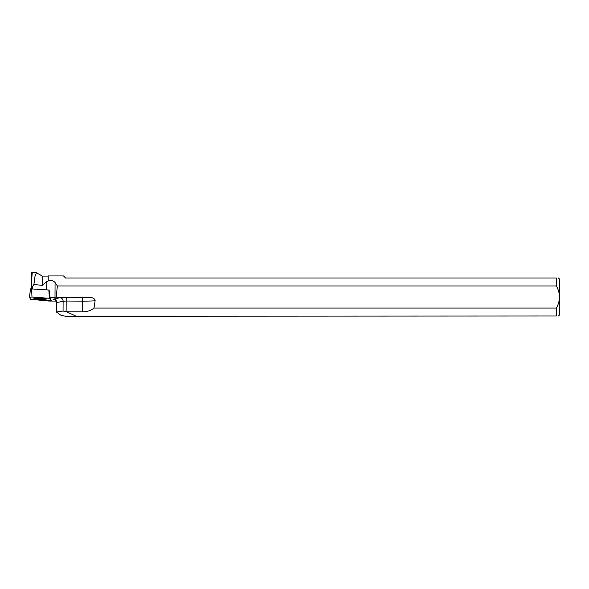 <?xml version="1.0" encoding="UTF-8"?>
<svg xmlns="http://www.w3.org/2000/svg" width="589" height="589" viewBox="0 0 589 589"><rect width="100%" height="100%" fill="white"/><g stroke="black" fill="none" stroke-linecap="round" stroke-linejoin="round"><path stroke-width="0.88" d="M29.457 297.165L30.525 288.853L49.152 290.031M51.199 300.405L50.131 298.358L32.012 297.047L29.45 297.173L30.518 299.234L48.637 300.545L51.199 300.412L50.131 298.358M37.033 298.218A6.479 0.648 -179.7 0 0 33.845 298.756A6.479 0.648 -179.7 0 0 37.085 299.345A6.479 0.648 -179.7 0 0 43.608 299.374A6.479 0.648 -179.7 0 0 46.803 298.829A6.479 0.648 -179.7 0 0 43.52 298.248A6.479 0.648 -179.7 0 0 37.033 298.218M29.45 297.173L30.525 288.853M32.343 288.86L32.351 286.622L31.261 285.12L31.239 288.787M48.21 276.086L48.21 281.012L48.21 276.086L42.312 276.086L42.312 285.356L46.73 281.689L46.686 289.832M48.21 281.012L46.73 281.689M42.312 276.086L36.459 272.744L35.06 275.91L33.882 284.516L42.312 285.356M32.351 286.622L33.882 284.516M31.173 272.751L32.211 272.935L31.173 272.751L31.092 288.787M32.211 272.935L31.261 285.12M75.694 315.998L66.682 311.802L63.052 311.029L56.419 312.001L60.8 315.181L65.364 316.256L556.384 315.998L556.384 308.062C560.448 300.692 560.448 293.322 556.384 285.959L57.369 285.959L56.183 297.187L88.497 297.364C90.89 297.128 92.952 297.762 94.689 299.264A5.912 3.379 176.3 0 1 95.094 300.788L94.881 302.216L95.094 300.788M94.881 302.216A215.11 21.521 -89.7 0 1 93.968 308.062C90.809 310.609 86.981 311.861 82.482 311.809L82.541 301.126L66.182 301.038L66.123 311.618M556.384 308.062L93.968 308.062M48.364 280.739C51.214 280.143 53.452 280.725 55.071 282.484L54.998 297.305A6.751 0.677 0.3 0 1 50.028 297.474L49.115 290.009M57.369 285.959L55.071 282.484M556.384 285.959L556.384 278.023L65.622 278.023L63.531 275.932L48.364 275.932M31.482 299.381L48.865 301.038L56.043 301.075M54.998 297.305L56.183 297.187M66.682 311.802L82.482 311.809M558.475 315.998L559.55 314.924L559.55 279.09L558.475 278.023M556.384 315.998C559.123 315.998 559.123 315.998 556.384 315.998M556.384 278.023C559.116 278.023 559.116 278.023 556.384 278.023M45.036 298.38A6.42 0.641 0.3 0 1 40.332 298.557A6.42 0.641 0.3 0 1 35.62 298.328M30.518 299.234L51.199 300.405L50.131 298.358L32.012 297.047L29.45 297.187L30.518 299.234M31.511 288.801L32.012 297.047M49.343 298.225L48.843 289.979M54.74 299.816L53.989 299.676A6.751 0.677 0.3 0 1 53.724 299.065L60.056 297.71A6.751 0.677 0.3 0 1 66.204 297.342L82.563 297.43A18.141 1.819 -179.7 0 0 88.497 297.364M63.052 311.029L63.111 301.222L56.772 302.577L56.728 311.817M53.724 299.065A3.379 3.055 -102.1 0 1 56.772 302.577L56.419 312.001M66.204 297.342L66.182 301.038L63.111 301.222A3.379 3.055 -102.1 0 0 60.056 297.71M94.689 299.264A3.379 1.929 86.3 0 1 94.888 300.802A21.521 2.15 0.3 0 1 82.541 301.126L82.563 297.43M53.989 299.676A3.379 2.923 100.3 0 1 54.46 299.698M36.459 272.744L31.637 272.744M56.47 302.717C55.572 300.213 54.88 299.197 54.409 299.683L54.578 299.713"/></g></svg>
